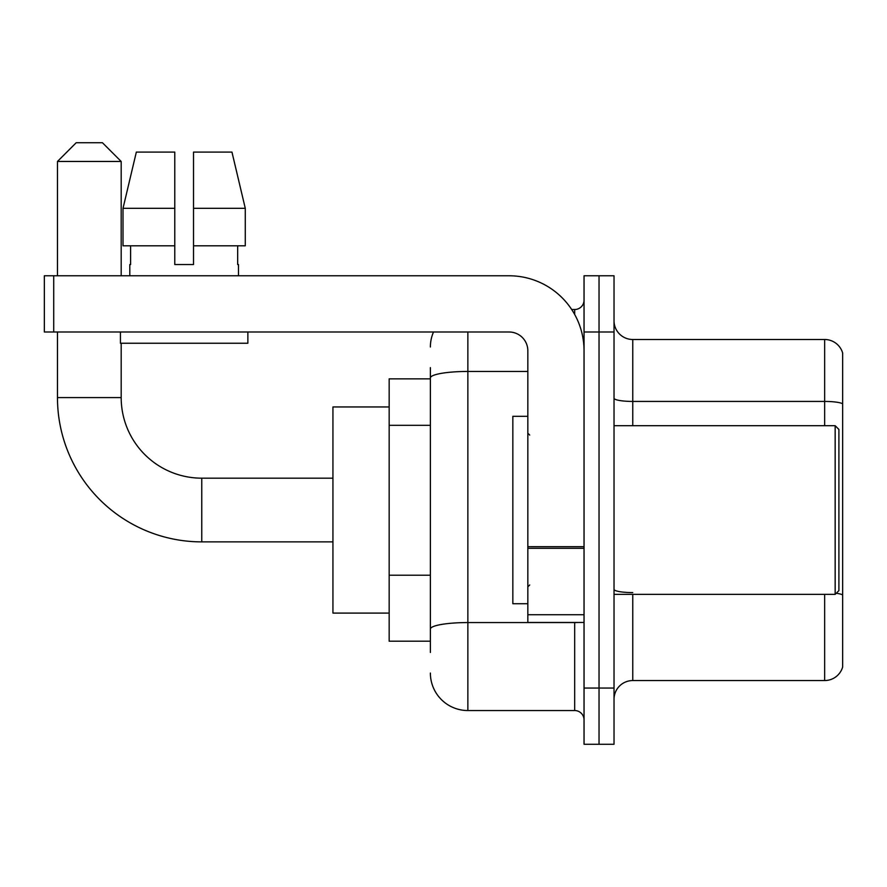 <?xml version="1.0" encoding="UTF-8"?>
<svg xmlns="http://www.w3.org/2000/svg" width="887" height="887" viewBox="0 0 887 887"><rect width="100%" height="100%" fill="white"/><g stroke="black" fill="none" stroke-linecap="round" stroke-linejoin="round"><path stroke-width="1.33" d="M430.383 414.063L430.383 367.606L430.383 378.849L389.16 378.849L389.16 641.201L430.383 641.201M430.383 652.444L430.383 367.606M584.045 688.046L584.045 744.271L599.035 744.271L599.035 688.046L599.035 744.271L614.026 744.271L614.026 688.046L599.035 688.046L599.035 332.004L599.035 688.046L584.045 688.046L584.045 332.004L599.035 332.004L599.035 275.779L599.035 332.004L614.026 332.004L614.026 688.046M614.026 332.004L614.026 275.779L584.045 275.779L584.045 332.004M467.859 332.004L467.859 710.542L574.676 710.542L574.676 622.463M571.694 309.508L574.676 309.508A9.369 9.369 0 0 0 584.045 300.139M430.383 635.58L430.383 586.462M584.045 719.911A9.369 9.369 0 0 0 574.676 710.542M430.383 346.994A37.476 37.476 0 0 1 433.51 332.004M467.859 710.542A37.476 37.476 0 0 1 430.383 673.056M614.026 699.289A18.738 18.738 0 0 1 632.764 680.551L824.655 680.551L824.655 594.357M842.65 352.993A18.738 18.738 0 0 0 824.655 339.499A18.738 18.738 0 0 1 842.65 352.993L842.65 667.057A18.738 18.738 0 0 1 824.655 680.551M836.23 593.27A18.738 3.249 180 0 1 842.65 594.922L842.65 403.785A18.738 3.249 180 0 0 824.655 401.434L824.655 339.499L632.764 339.499A18.738 18.738 0 0 1 614.026 320.761A18.738 18.738 0 0 0 632.764 339.499L632.764 425.693M193.521 264.537L174.772 264.537L193.521 264.537L174.772 264.537L193.521 264.537L193.521 152.098L231.962 152.098L245.278 208.323L245.278 245.799L193.521 245.799M174.772 208.323L174.772 245.799L174.772 208.323L123.016 208.323L136.332 152.098L123.016 208.323L136.332 152.098L174.772 152.098L174.772 264.537M332.935 541.879L201.759 541.879A144.293 144.293 0 0 1 57.467 397.587L57.467 332.004M201.759 541.879L201.759 478.171A80.584 80.584 0 0 1 121.186 397.587L121.186 343.247M76.204 142.729L102.437 142.729L121.186 161.467L57.467 161.467L76.204 142.729M121.186 275.779L121.186 161.467M57.467 275.779L57.467 161.467M389.16 406.956L332.935 406.956L332.935 613.094L389.16 613.094M584.045 622.463L527.832 622.463L527.832 546.68L584.045 546.68M584.045 350.742A74.963 74.963 0 0 0 509.083 275.779L53.719 275.779L53.719 332.004L509.083 332.004A18.738 18.738 0 0 1 527.832 350.742L527.832 546.68M53.719 332.004L44.35 332.004L44.35 275.779L53.719 275.779M129.801 264.537L130.611 264.537L129.801 264.537L129.801 275.779M238.492 264.537L237.672 264.537L238.492 264.537L238.492 275.779M237.672 245.799L237.672 264.537M130.611 264.537L130.611 245.799M120.432 332.004L120.432 343.247L247.861 343.247L247.861 332.004M174.772 245.799L123.016 245.799L123.016 208.323M245.278 245.799L245.278 208.323L193.521 208.323M245.278 208.323L231.962 152.098L245.278 208.323M835.155 425.693L838.902 429.441L838.902 590.609L835.155 594.357L835.155 425.693L614.026 425.693M527.832 416.325L512.841 416.325L512.841 603.725L527.832 603.725M430.383 425.305L389.16 425.305M430.383 575.219L389.16 575.219M577.936 622.463A9.369 1.63 0 0 1 574.676 622.563L467.859 622.563A37.476 6.508 180 0 0 430.383 629.071M430.383 377.962A37.476 6.508 180 0 1 467.859 371.453L527.832 371.453M574.676 314.453L574.676 309.508M632.764 594.357L632.764 680.551M824.655 425.693L824.655 401.434L632.764 401.434A18.738 3.249 0 0 1 614.026 398.185M632.764 592.583A18.738 3.249 0 0 1 614.026 589.323M57.467 397.587L121.186 397.587M584.045 548.31L527.832 548.31M527.832 614.724L584.045 614.724M332.935 478.171L201.759 478.171M614.026 594.357L835.155 594.357M529.705 435.062L527.832 433.189M529.705 584.988L527.832 586.861"/></g></svg>
